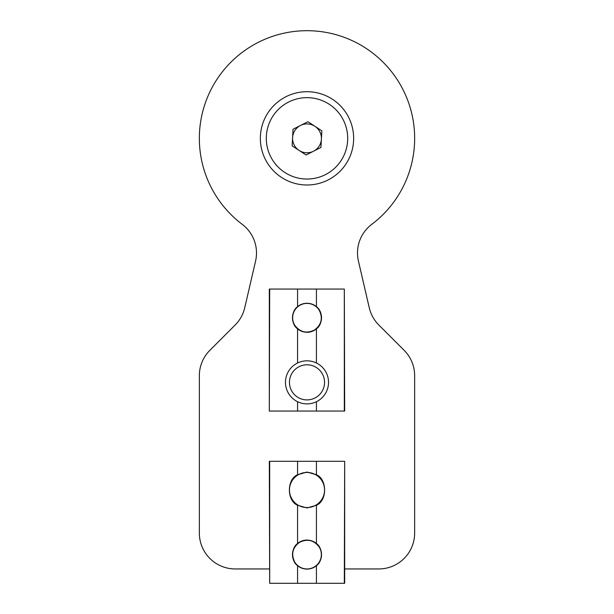 <?xml version="1.0" encoding="UTF-8"?>
<svg xmlns="http://www.w3.org/2000/svg" width="614" height="614" viewBox="0 0 614 614"><rect width="100%" height="100%" fill="white"/><g stroke="black" fill="none" stroke-linecap="round" stroke-linejoin="round"><path stroke-width="0.92" d="M307 91.701A46.649 46.649 0 0 1 353.649 138.35A46.649 46.649 0 0 1 307 184.998A46.649 46.649 0 0 1 260.351 138.35A46.649 46.649 0 0 1 307 91.701M269.323 568.948L235.231 568.948A35.881 35.881 0 0 1 199.35 533.067L199.35 375.691A35.881 35.881 0 0 1 209.858 350.318L235.154 325.021A35.881 35.881 0 0 0 244.733 307.767L255.57 261.096A35.881 35.881 0 0 0 242.215 224.325A107.65 107.65 0 0 1 307 30.7A107.65 107.65 0 0 1 371.785 224.325A35.881 35.881 0 0 0 358.43 261.096L369.267 307.767A35.881 35.881 0 0 0 378.846 325.021L404.142 350.318A35.881 35.881 0 0 1 414.65 375.691L414.65 533.067A35.881 35.881 0 0 1 378.769 568.948L344.677 568.948M307 332.297A14.536 14.536 0 0 0 316.433 328.82C314.007 330.977 310.868 332.143 307 332.297C303.139 332.143 299.993 330.984 297.567 328.82C290.967 324.453 290.975 311.083 297.567 306.708C299.977 304.552 303.124 303.393 307 303.232C310.853 303.385 314 304.544 316.433 306.708C323.033 311.075 323.025 324.445 316.433 328.82L316.433 363.004M320.055 324.154A14.536 14.536 0 0 0 316.433 306.708L316.433 289.056L269.323 289.056L269.323 411.058L269.684 289.056M344.316 411.058L344.316 289.056L344.677 411.058L269.684 411.058M344.316 289.056L316.433 289.056M293.945 311.375A14.536 14.536 0 0 0 297.567 328.82L297.567 363.004M294.781 325.305A14.352 14.352 0 0 0 314.537 329.979C321.513 324.676 323.071 318.09 319.219 310.231A14.352 14.352 0 0 0 299.463 305.549A14.352 14.352 0 0 0 294.781 325.305C300.085 332.274 306.67 333.832 314.537 329.979A14.352 14.352 0 0 0 319.219 310.231M297.567 505.261C286.707 500.817 286.631 479.258 297.567 474.745L307 472.059L316.433 474.745C327.293 479.189 327.369 500.748 316.433 505.261L307 507.947L297.567 505.261L297.567 543.543C299.993 541.379 303.132 540.22 307 540.059A14.536 14.536 0 0 0 301.735 541.049M293.945 548.202A14.536 14.536 0 0 0 297.567 565.647C290.967 561.28 290.975 547.911 297.567 543.543M307 540.059C310.861 540.22 314.007 541.379 316.433 543.543C323.033 547.903 323.025 561.273 316.433 565.647C314.023 567.804 310.876 568.963 307 569.124C303.147 568.971 300 567.812 297.567 565.647L297.567 583.3L344.677 583.3L344.677 461.298L344.316 583.3M269.684 461.298L269.684 583.3L269.323 461.298L344.316 461.298M269.684 583.3L297.567 583.3M312.273 568.134A14.536 14.536 0 0 0 316.433 565.647L316.433 583.3M320.055 560.989A14.536 14.536 0 0 0 316.433 543.543L316.433 505.261M319.219 547.059A14.352 14.352 0 0 0 299.463 542.377C292.487 547.68 290.929 554.265 294.781 562.132A14.352 14.352 0 0 0 314.537 566.806A14.352 14.352 0 0 0 319.219 547.059C313.915 540.082 307.33 538.524 299.463 542.377A14.352 14.352 0 0 0 294.781 562.132M307 399.906A17.553 17.553 0 0 1 289.447 382.353A17.553 17.553 0 0 1 307 364.8A17.553 17.553 0 0 1 324.553 382.353A17.553 17.553 0 0 1 307 399.906M307 403.882A21.528 21.528 0 0 1 285.472 382.353A21.528 21.528 0 0 1 307 360.825A21.528 21.528 0 0 1 328.528 382.353A21.528 21.528 0 0 1 307 403.882M307 507.555A17.553 17.553 0 0 1 289.447 490.003A17.553 17.553 0 0 1 307 472.45A17.553 17.553 0 0 1 324.553 490.003A17.553 17.553 0 0 1 307 507.555M292.594 137.551A14.421 14.421 0 0 0 313.516 151.221A14.421 14.421 0 0 0 314.89 126.277A14.421 14.421 0 0 0 292.594 137.551M284.743 172.411A40.693 40.693 0 0 0 341.069 160.607A40.693 40.693 0 0 0 329.257 104.28A40.693 40.693 0 0 0 272.931 116.092A40.693 40.693 0 0 0 284.743 172.411M292.141 145.871L293.055 129.239L307.921 121.718L321.859 130.828L320.945 147.46L306.079 154.981L292.141 145.871M316.433 411.058L316.433 401.709M297.567 411.058L297.567 401.709M297.567 306.708L297.567 289.056M297.567 461.298L297.567 474.745M316.433 461.298L316.433 474.745"/></g></svg>
